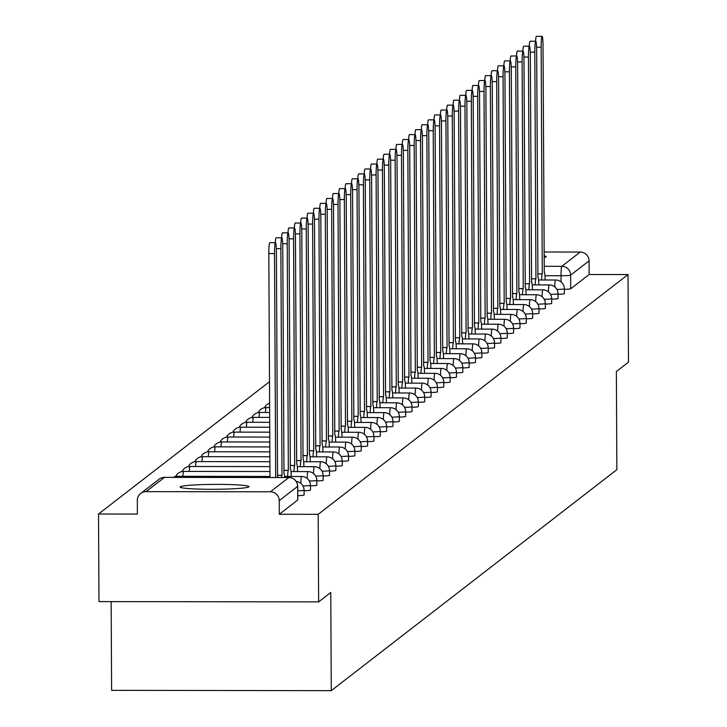 <?xml version="1.0" encoding="UTF-8"?>
<svg xmlns="http://www.w3.org/2000/svg" width="727" height="727" viewBox="0 0 727 727"><rect width="100%" height="100%" fill="white"/><g stroke="black" fill="none" stroke-linecap="round" stroke-linejoin="round"><path stroke-width="1.09" d="M544.132 257.503A34.414 2.454 -0.3 0 0 546.032 256.895A34.414 2.454 -0.3 0 0 546.186 256.667A34.414 2.454 -0.3 0 0 544.132 255.84M180.269 486.79A34.414 2.454 -0.3 0 0 180.123 487.017A34.414 2.454 -0.3 0 0 212.956 489.298A34.414 2.454 -0.3 0 0 248.807 486.89A34.414 2.454 -0.3 0 0 248.952 486.663A34.414 2.454 -0.3 0 0 216.119 484.382A34.414 2.454 -0.3 0 0 180.269 486.79M558.027 294.262A8.824 0.627 -0.3 0 0 564.361 293.681A8.824 0.627 -0.3 0 0 564.397 293.626A8.824 0.627 -0.3 0 0 564.361 293.563M551.684 299.17A8.824 0.627 -0.3 0 0 558.018 298.597A8.824 0.627 -0.3 0 0 558.054 298.533A8.824 0.627 -0.3 0 0 558.009 298.479M545.332 304.086A8.824 0.627 -0.3 0 0 551.666 303.504A8.824 0.627 -0.3 0 0 551.702 303.45A8.824 0.627 -0.3 0 0 551.666 303.395M538.98 309.002A8.824 0.627 -0.3 0 0 545.314 308.421A8.824 0.627 -0.3 0 0 545.35 308.357A8.824 0.627 -0.3 0 0 545.314 308.303M532.637 313.91A8.824 0.627 -0.3 0 0 538.971 313.328A8.824 0.627 -0.3 0 0 539.007 313.273A8.824 0.627 -0.3 0 0 538.971 313.219M526.284 318.826A8.824 0.627 -0.3 0 0 532.618 318.244A8.824 0.627 -0.3 0 0 532.655 318.19A8.824 0.627 -0.3 0 0 532.618 318.126M519.941 323.733A8.824 0.627 -0.3 0 0 526.275 323.161A8.824 0.627 -0.3 0 0 526.312 323.097A8.824 0.627 -0.3 0 0 526.275 323.042M513.589 328.649A8.824 0.627 -0.3 0 0 519.923 328.068A8.824 0.627 -0.3 0 0 519.959 328.013A8.824 0.627 -0.3 0 0 519.923 327.95M507.246 333.557A8.824 0.627 -0.3 0 0 513.571 332.984A8.824 0.627 -0.3 0 0 513.616 332.921A8.824 0.627 -0.3 0 0 513.571 332.866M500.894 338.473A8.824 0.627 -0.3 0 0 507.228 337.891A8.824 0.627 -0.3 0 0 507.264 337.837A8.824 0.627 -0.3 0 0 507.228 337.773M494.542 343.38A8.824 0.627 -0.3 0 0 500.876 342.808A8.824 0.627 -0.3 0 0 500.912 342.744A8.824 0.627 -0.3 0 0 500.876 342.69M488.199 348.297A8.824 0.627 -0.3 0 0 494.533 347.715A8.824 0.627 -0.3 0 0 494.569 347.66A8.824 0.627 -0.3 0 0 494.533 347.606M481.847 353.213A8.824 0.627 -0.3 0 0 488.18 352.631A8.824 0.627 -0.3 0 0 488.217 352.568A8.824 0.627 -0.3 0 0 488.18 352.513M475.503 358.12A8.824 0.627 -0.3 0 0 481.837 357.539A8.824 0.627 -0.3 0 0 481.874 357.484A8.824 0.627 -0.3 0 0 481.837 357.43M469.151 363.037A8.824 0.627 -0.3 0 0 475.485 362.455A8.824 0.627 -0.3 0 0 475.522 362.4A8.824 0.627 -0.3 0 0 475.485 362.337M462.808 367.944A8.824 0.627 -0.3 0 0 469.133 367.371A8.824 0.627 -0.3 0 0 469.179 367.308A8.824 0.627 -0.3 0 0 469.133 367.253M456.456 372.86A8.824 0.627 -0.3 0 0 462.79 372.279A8.824 0.627 -0.3 0 0 462.826 372.224A8.824 0.627 -0.3 0 0 462.79 372.16M450.104 377.767A8.824 0.627 -0.3 0 0 456.438 377.195A8.824 0.627 -0.3 0 0 456.474 377.131A8.824 0.627 -0.3 0 0 456.438 377.077M443.761 382.684A8.824 0.627 -0.3 0 0 450.095 382.102A8.824 0.627 -0.3 0 0 450.131 382.048A8.824 0.627 -0.3 0 0 450.095 381.984M437.409 387.591A8.824 0.627 -0.3 0 0 443.743 387.018A8.824 0.627 -0.3 0 0 443.779 386.955A8.824 0.627 -0.3 0 0 443.743 386.9M431.066 392.507A8.824 0.627 -0.3 0 0 437.4 391.926A8.824 0.627 -0.3 0 0 437.436 391.871A8.824 0.627 -0.3 0 0 437.4 391.817M424.713 397.424A8.824 0.627 -0.3 0 0 431.047 396.842A8.824 0.627 -0.3 0 0 431.084 396.778A8.824 0.627 -0.3 0 0 431.047 396.724M418.37 402.331A8.824 0.627 -0.3 0 0 424.695 401.749A8.824 0.627 -0.3 0 0 424.741 401.695A8.824 0.627 -0.3 0 0 424.695 401.64M412.018 407.247A8.824 0.627 -0.3 0 0 418.352 406.666A8.824 0.627 -0.3 0 0 418.388 406.611A8.824 0.627 -0.3 0 0 418.352 406.547M405.666 412.154A8.824 0.627 -0.3 0 0 412 411.582A8.824 0.627 -0.3 0 0 412.036 411.518A8.824 0.627 -0.3 0 0 412 411.464M399.323 417.071A8.824 0.627 -0.3 0 0 405.657 416.489A8.824 0.627 -0.3 0 0 405.693 416.435A8.824 0.627 -0.3 0 0 405.657 416.371M392.971 421.978A8.824 0.627 -0.3 0 0 399.305 421.406A8.824 0.627 -0.3 0 0 399.341 421.342A8.824 0.627 -0.3 0 0 399.305 421.287M386.628 426.894A8.824 0.627 -0.3 0 0 392.962 426.313A8.824 0.627 -0.3 0 0 392.998 426.258A8.824 0.627 -0.3 0 0 392.953 426.195M380.276 431.802A8.824 0.627 -0.3 0 0 386.61 431.229A8.824 0.627 -0.3 0 0 386.646 431.166A8.824 0.627 -0.3 0 0 386.61 431.111M373.923 436.718A8.824 0.627 -0.3 0 0 380.257 436.136A8.824 0.627 -0.3 0 0 380.303 436.082A8.824 0.627 -0.3 0 0 380.257 436.027M367.58 441.634A8.824 0.627 -0.3 0 0 373.914 441.053A8.824 0.627 -0.3 0 0 373.951 440.989A8.824 0.627 -0.3 0 0 373.914 440.935M361.228 446.542A8.824 0.627 -0.3 0 0 367.562 445.96A8.824 0.627 -0.3 0 0 367.598 445.905A8.824 0.627 -0.3 0 0 367.562 445.851M354.885 451.458A8.824 0.627 -0.3 0 0 361.219 450.876A8.824 0.627 -0.3 0 0 361.255 450.822A8.824 0.627 -0.3 0 0 361.219 450.758M348.533 456.365A8.824 0.627 -0.3 0 0 354.867 455.793A8.824 0.627 -0.3 0 0 354.903 455.729A8.824 0.627 -0.3 0 0 354.867 455.675M342.19 461.281A8.824 0.627 -0.3 0 0 348.524 460.7A8.824 0.627 -0.3 0 0 348.56 460.645A8.824 0.627 -0.3 0 0 348.515 460.582M335.838 466.189A8.824 0.627 -0.3 0 0 342.172 465.616A8.824 0.627 -0.3 0 0 342.208 465.553A8.824 0.627 -0.3 0 0 342.172 465.498M329.485 471.105A8.824 0.627 -0.3 0 0 335.819 470.523A8.824 0.627 -0.3 0 0 335.865 470.469A8.824 0.627 -0.3 0 0 335.819 470.405M323.142 476.012A8.824 0.627 -0.3 0 0 329.476 475.44A8.824 0.627 -0.3 0 0 329.513 475.376A8.824 0.627 -0.3 0 0 329.476 475.322M316.79 480.929A8.824 0.627 -0.3 0 0 323.124 480.347A8.824 0.627 -0.3 0 0 323.161 480.293A8.824 0.627 -0.3 0 0 323.124 480.238M310.447 485.845A8.824 0.627 -0.3 0 0 316.781 485.263A8.824 0.627 -0.3 0 0 316.818 485.2A8.824 0.627 -0.3 0 0 316.781 485.145M304.095 490.752A8.824 0.627 -0.3 0 0 310.429 490.171A8.824 0.627 -0.3 0 0 310.465 490.116A8.824 0.627 -0.3 0 0 310.429 490.062M297.752 495.669A8.824 0.627 -0.3 0 0 304.077 495.087A8.824 0.627 -0.3 0 0 304.122 495.032A8.824 0.627 -0.3 0 0 304.077 494.969M269.49 381.72L98.518 514.016L137.394 514.071L137.321 500.421A8.824 8.76 -127.7 0 1 146.063 491.634L270.399 491.806L288.828 477.539L164.502 477.366L146.063 491.634M111.149 601.611L111.613 690.35L331.276 690.65L330.767 592.514L318.635 601.892L318.181 514.316L628.028 274.561L628.482 362.137L616.36 371.524L616.869 469.66L331.276 690.65M318.635 601.892L98.972 601.592L98.518 514.016M544.105 251.996L580.237 252.051A8.824 8.76 52.3 0 1 589.07 260.866L570.64 275.124A8.824 0.627 179.7 0 1 561.035 275.742L544.968 275.724M628.028 274.561L589.143 274.506L589.07 260.866M297.661 486.236A8.824 0.627 179.7 0 1 297.697 486.299A8.824 0.627 179.7 0 1 297.661 486.354L279.232 500.621L279.295 514.262L318.181 514.316M279.232 500.621A8.824 8.76 -127.7 0 0 270.399 491.806M589.143 274.506L570.713 288.773A8.824 0.627 179.7 0 1 564.379 289.346M279.295 514.262L297.734 500.003A8.824 0.627 -0.3 0 0 297.77 499.94A8.824 0.627 -0.3 0 0 297.734 499.885M269.99 477.494L268.817 253.541A10.151 0.936 -89.9 0 1 269.762 242.664L275.478 242.673A10.151 0.936 90.1 0 0 274.524 253.55L275.697 477.503M277.578 477.503L276.396 252.096A10.151 0.936 90.1 0 0 275.478 242.673M284.711 477.512A8.824 0.818 90.1 0 0 284.057 473.759A8.824 0.818 90.1 0 0 283.993 473.786L282.748 247.189A10.151 0.936 90.1 0 0 281.822 237.765A10.151 0.936 90.1 0 0 280.876 248.634L282.003 475.322A8.824 0.818 90.1 0 0 281.513 477.512M275.306 242.673A10.151 0.936 -89.9 0 1 276.115 237.756L281.822 237.765M282.058 475.276L277.569 475.276M291.2 476.485A8.824 0.818 90.1 0 0 290.4 468.851A8.824 0.818 90.1 0 0 290.346 468.87L289.092 242.273A10.151 0.936 90.1 0 0 288.174 232.849A10.151 0.936 90.1 0 0 287.22 243.718L288.346 470.414A8.824 0.818 90.1 0 0 287.628 476.476M281.649 237.765A10.151 0.936 -89.9 0 1 282.467 232.84L288.174 232.849M288.41 470.369L283.912 470.36M297.543 471.569A8.824 0.818 90.1 0 0 296.752 463.935A8.824 0.818 90.1 0 0 296.689 463.962L295.444 237.365A10.151 0.936 90.1 0 0 294.526 227.942A10.151 0.936 90.1 0 0 293.572 238.81L294.699 465.498A8.824 0.818 90.1 0 0 293.972 471.569M288.001 232.849A10.151 0.936 -89.9 0 1 288.81 227.933L294.526 227.942M294.762 465.453L290.264 465.444M303.895 466.661A8.824 0.818 90.1 0 0 303.095 459.019A8.824 0.818 90.1 0 0 303.041 459.046L301.796 232.449A10.151 0.936 90.1 0 0 300.869 223.025A10.151 0.936 90.1 0 0 299.924 233.894L301.042 460.591A8.824 0.818 90.1 0 0 300.324 466.652M294.353 227.942A10.151 0.936 -89.9 0 1 295.162 223.016L300.869 223.025M301.105 460.545L296.616 460.536M310.247 461.745A8.824 0.818 90.1 0 0 309.448 454.111A8.824 0.818 90.1 0 0 309.384 454.13L308.139 227.533A10.151 0.936 90.1 0 0 307.221 218.109A10.151 0.936 90.1 0 0 306.267 228.987L307.394 455.675A8.824 0.818 90.1 0 0 306.667 461.745M300.696 223.025A10.151 0.936 -89.9 0 1 301.505 218.109L307.221 218.109M307.457 455.629L302.959 455.62M316.59 456.838A8.824 0.818 90.1 0 0 315.791 449.195A8.824 0.818 90.1 0 0 315.736 449.222L314.491 222.626A10.151 0.936 90.1 0 0 313.564 213.202A10.151 0.936 90.1 0 0 312.619 224.07L313.746 450.767A8.824 0.818 90.1 0 0 313.019 456.829M307.048 218.109A10.151 0.936 -89.9 0 1 307.857 213.193L313.564 213.202M313.8 450.713L309.311 450.713M322.942 451.921A8.824 0.818 90.1 0 0 322.143 444.288A8.824 0.818 90.1 0 0 322.088 444.306L320.834 217.709A10.151 0.936 90.1 0 0 319.916 208.285A10.151 0.936 90.1 0 0 318.962 219.163L320.089 445.851A8.824 0.818 90.1 0 0 319.362 451.912M313.392 213.202A10.151 0.936 -89.9 0 1 314.2 208.276L319.916 208.285M320.153 445.805L315.654 445.796M329.286 447.005A8.824 0.818 90.1 0 0 328.495 439.372A8.824 0.818 90.1 0 0 328.431 439.399L327.186 212.802A10.151 0.936 90.1 0 0 326.259 203.378A10.151 0.936 90.1 0 0 325.314 214.247L326.441 440.944A8.824 0.818 90.1 0 0 325.714 447.005M319.744 208.285A10.151 0.936 -89.9 0 1 320.552 203.369L326.259 203.378M326.505 440.889L322.006 440.889M335.638 442.098A8.824 0.818 90.1 0 0 334.838 434.464A8.824 0.818 90.1 0 0 334.783 434.482L333.529 207.886A10.151 0.936 90.1 0 0 332.612 198.462A10.151 0.936 90.1 0 0 331.657 209.34L332.784 436.027A8.824 0.818 90.1 0 0 332.066 442.089M326.087 203.378A10.151 0.936 -89.9 0 1 326.905 198.453L332.612 198.462M332.848 435.982L328.359 435.973M341.981 437.181A8.824 0.818 90.1 0 0 341.19 429.548A8.824 0.818 90.1 0 0 341.127 429.575L339.882 202.978A10.151 0.936 90.1 0 0 338.964 193.555A10.151 0.936 90.1 0 0 338.01 204.423L339.136 431.111A8.824 0.818 90.1 0 0 338.409 437.181M332.439 198.462A10.151 0.936 -89.9 0 1 333.248 193.546L338.964 193.555M339.2 431.066L334.702 431.066M348.333 432.274A8.824 0.818 90.1 0 0 347.533 424.641A8.824 0.818 90.1 0 0 347.479 424.659L346.234 198.062A10.151 0.936 90.1 0 0 345.307 188.638A10.151 0.936 90.1 0 0 344.362 199.507L345.489 426.204A8.824 0.818 90.1 0 0 344.762 432.265M338.791 193.555A10.151 0.936 -89.9 0 1 339.6 188.629L345.307 188.638M345.543 426.158L341.054 426.149M354.685 427.358A8.824 0.818 90.1 0 0 353.885 419.724A8.824 0.818 90.1 0 0 353.831 419.752L352.577 193.155A10.151 0.936 90.1 0 0 351.659 183.731A10.151 0.936 90.1 0 0 350.705 194.6L351.832 421.287A8.824 0.818 90.1 0 0 351.105 427.358M345.134 188.638A10.151 0.936 -89.9 0 1 345.943 183.722L351.659 183.731M351.895 421.242L347.397 421.233M361.028 422.451A8.824 0.818 90.1 0 0 360.238 414.808A8.824 0.818 90.1 0 0 360.174 414.835L358.929 188.238A10.151 0.936 90.1 0 0 358.002 178.815A10.151 0.936 90.1 0 0 357.057 189.683L358.184 416.38A8.824 0.818 90.1 0 0 357.457 422.442M351.486 183.731A10.151 0.936 -89.9 0 1 352.295 178.806L358.002 178.815M358.238 416.335L353.749 416.326M367.38 417.534A8.824 0.818 90.1 0 0 366.581 409.901A8.824 0.818 90.1 0 0 366.526 409.919L365.272 183.322A10.151 0.936 90.1 0 0 364.354 173.898A10.151 0.936 90.1 0 0 363.4 184.776L364.527 411.464A8.824 0.818 90.1 0 0 363.8 417.534M357.829 178.815A10.151 0.936 -89.9 0 1 358.638 173.898L364.354 173.898M364.59 411.418L360.092 411.409M373.723 412.627A8.824 0.818 90.1 0 0 372.933 404.984A8.824 0.818 90.1 0 0 372.869 405.012L371.624 178.415A10.151 0.936 90.1 0 0 370.697 168.991A10.151 0.936 90.1 0 0 369.752 179.86L370.879 406.557A8.824 0.818 90.1 0 0 370.152 412.618M364.182 173.898A10.151 0.936 -89.9 0 1 364.99 168.982L370.697 168.991M370.943 406.502L366.444 406.502M380.076 407.711A8.824 0.818 90.1 0 0 379.276 400.077A8.824 0.818 90.1 0 0 379.221 400.095L377.976 173.499A10.151 0.936 90.1 0 0 377.049 164.075A10.151 0.936 90.1 0 0 376.104 174.953L377.222 401.64A8.824 0.818 90.1 0 0 376.504 407.702M370.525 168.991A10.151 0.936 -89.9 0 1 371.343 164.066L377.049 164.075M377.286 401.595L372.797 401.586M386.428 402.794A8.824 0.818 90.1 0 0 385.628 395.161A8.824 0.818 90.1 0 0 385.564 395.188L384.319 168.591A10.151 0.936 90.1 0 0 383.402 159.168A10.151 0.936 90.1 0 0 382.447 170.036L383.574 396.733A8.824 0.818 90.1 0 0 382.847 402.794M376.877 164.075A10.151 0.936 -89.9 0 1 377.686 159.158L383.402 159.168M383.638 396.678L379.14 396.678M392.771 397.887A8.824 0.818 90.1 0 0 391.971 390.254A8.824 0.818 90.1 0 0 391.917 390.272L390.672 163.675A10.151 0.936 90.1 0 0 389.745 154.251A10.151 0.936 90.1 0 0 388.8 165.129L389.926 391.817A8.824 0.818 90.1 0 0 389.199 397.878M383.229 159.168A10.151 0.936 -89.9 0 1 384.038 154.242L389.745 154.251M389.981 391.771L385.492 391.762M399.123 392.971A8.824 0.818 90.1 0 0 398.323 385.337A8.824 0.818 90.1 0 0 398.269 385.365L397.015 158.768A10.151 0.936 90.1 0 0 396.097 149.344A10.151 0.936 90.1 0 0 395.143 160.213L396.27 386.9A8.824 0.818 90.1 0 0 395.543 392.971M389.572 154.251A10.151 0.936 -89.9 0 1 390.381 149.335L396.097 149.344M396.333 386.855L391.835 386.855M405.466 388.064A8.824 0.818 90.1 0 0 404.675 380.43A8.824 0.818 90.1 0 0 404.612 380.448L403.367 153.851A10.151 0.936 90.1 0 0 402.44 144.428A10.151 0.936 90.1 0 0 401.495 155.296L402.622 381.993A8.824 0.818 90.1 0 0 401.895 388.054M395.924 149.344A10.151 0.936 -89.9 0 1 396.733 144.419L402.44 144.428M402.676 381.948L398.187 381.939M411.818 383.147A8.824 0.818 90.1 0 0 411.019 375.514A8.824 0.818 90.1 0 0 410.964 375.541L409.71 148.944A10.151 0.936 90.1 0 0 408.792 139.52A10.151 0.936 90.1 0 0 407.838 150.389L408.965 377.077A8.824 0.818 90.1 0 0 408.238 383.147M402.267 144.428A10.151 0.936 -89.9 0 1 403.076 139.511L408.792 139.52M409.028 377.031L404.53 377.022M418.161 378.24A8.824 0.818 90.1 0 0 417.371 370.597A8.824 0.818 90.1 0 0 417.307 370.625L416.062 144.028A10.151 0.936 90.1 0 0 415.144 134.604A10.151 0.936 90.1 0 0 414.19 145.473L415.317 372.169A8.824 0.818 90.1 0 0 414.59 378.231M408.619 139.52A10.151 0.936 -89.9 0 1 409.428 134.595L415.144 134.604M415.381 372.124L410.882 372.115M424.513 373.324A8.824 0.818 90.1 0 0 423.714 365.69A8.824 0.818 90.1 0 0 423.659 365.708L422.414 139.111A10.151 0.936 90.1 0 0 421.487 129.688A10.151 0.936 90.1 0 0 420.542 140.565L421.66 367.253A8.824 0.818 90.1 0 0 420.942 373.324M414.963 134.604A10.151 0.936 -89.9 0 1 415.78 129.688L421.487 129.688M421.724 367.208L417.234 367.199M430.866 368.416A8.824 0.818 90.1 0 0 430.066 360.774A8.824 0.818 90.1 0 0 430.002 360.801L428.757 134.204A10.151 0.936 90.1 0 0 427.839 124.78A10.151 0.936 90.1 0 0 426.885 135.649L428.012 362.346A8.824 0.818 90.1 0 0 427.285 368.407M421.315 129.688A10.151 0.936 -89.9 0 1 422.123 124.771L427.839 124.78M428.076 362.291L423.577 362.291M437.209 363.5A8.824 0.818 90.1 0 0 436.409 355.866A8.824 0.818 90.1 0 0 436.354 355.885L435.109 129.288A10.151 0.936 90.1 0 0 434.183 119.864A10.151 0.936 90.1 0 0 433.237 130.742L434.364 357.43A8.824 0.818 90.1 0 0 433.637 363.491M427.667 124.78A10.151 0.936 -89.9 0 1 428.476 119.855L434.183 119.864M434.419 357.384L429.93 357.375M443.561 358.584A8.824 0.818 90.1 0 0 442.761 350.95A8.824 0.818 90.1 0 0 442.707 350.977L441.453 124.381A10.151 0.936 90.1 0 0 440.535 114.957A10.151 0.936 90.1 0 0 439.581 125.826L440.707 352.522A8.824 0.818 90.1 0 0 439.98 358.584M434.01 119.864A10.151 0.936 -89.9 0 1 434.819 114.948L440.535 114.957M440.771 352.468L436.273 352.468M449.904 353.676A8.824 0.818 90.1 0 0 449.113 346.043A8.824 0.818 90.1 0 0 449.05 346.061L447.805 119.464A10.151 0.936 90.1 0 0 446.878 110.041A10.151 0.936 90.1 0 0 445.933 120.918L447.06 347.606A8.824 0.818 90.1 0 0 446.333 353.667M440.362 114.957A10.151 0.936 -89.9 0 1 441.171 110.031L446.878 110.041M447.114 347.561L442.625 347.551M456.256 348.76A8.824 0.818 90.1 0 0 455.456 341.127A8.824 0.818 90.1 0 0 455.402 341.154L454.148 114.557A10.151 0.936 90.1 0 0 453.23 105.133A10.151 0.936 90.1 0 0 452.276 116.002L453.403 342.69A8.824 0.818 90.1 0 0 452.685 348.76M446.705 110.041A10.151 0.936 -89.9 0 1 447.523 105.124L453.23 105.133M453.466 342.644L448.968 342.644M462.599 343.853A8.824 0.818 90.1 0 0 461.809 336.219A8.824 0.818 90.1 0 0 461.745 336.237L460.5 109.641A10.151 0.936 90.1 0 0 459.582 100.217A10.151 0.936 90.1 0 0 458.628 111.086L459.755 337.782A8.824 0.818 90.1 0 0 459.028 343.844M453.057 105.133A10.151 0.936 -89.9 0 1 453.866 100.208L459.582 100.217M459.818 337.737L455.32 337.728M468.951 338.936A8.824 0.818 90.1 0 0 468.152 331.303A8.824 0.818 90.1 0 0 468.097 331.33L466.852 104.733A10.151 0.936 90.1 0 0 465.925 95.31A10.151 0.936 90.1 0 0 464.98 106.178L466.098 332.866A8.824 0.818 90.1 0 0 465.38 338.936M459.4 100.217A10.151 0.936 -89.9 0 1 460.218 95.301L465.925 95.31M466.161 332.821L461.672 332.812M475.304 334.029A8.824 0.818 90.1 0 0 474.504 326.387A8.824 0.818 90.1 0 0 474.44 326.414L473.195 99.817A10.151 0.936 90.1 0 0 472.277 90.393A10.151 0.936 90.1 0 0 471.323 101.262L472.45 327.959A8.824 0.818 90.1 0 0 471.723 334.02M465.753 95.31A10.151 0.936 -89.9 0 1 466.561 90.384L472.277 90.393M472.514 327.913L468.015 327.904M481.647 329.113A8.824 0.818 90.1 0 0 480.847 321.479A8.824 0.818 90.1 0 0 480.792 321.498L479.547 94.901A10.151 0.936 90.1 0 0 478.62 85.477A10.151 0.936 90.1 0 0 477.675 96.355L478.802 323.042A8.824 0.818 90.1 0 0 478.075 329.113M472.105 90.393A10.151 0.936 -89.9 0 1 472.913 85.477L478.62 85.477M478.857 322.997L474.367 322.988M487.999 324.206A8.824 0.818 90.1 0 0 487.199 316.563A8.824 0.818 90.1 0 0 487.145 316.59L485.89 89.994A10.151 0.936 90.1 0 0 484.973 80.57A10.151 0.936 90.1 0 0 484.018 91.438L485.145 318.135A8.824 0.818 90.1 0 0 484.418 324.197M478.448 85.477A10.151 0.936 -89.9 0 1 479.257 80.561L484.973 80.57M485.209 318.081L480.711 318.081M494.342 319.289A8.824 0.818 90.1 0 0 493.551 311.656A8.824 0.818 90.1 0 0 493.488 311.674L492.243 85.077A10.151 0.936 90.1 0 0 491.316 75.653A10.151 0.936 90.1 0 0 490.371 86.531L491.497 313.219A8.824 0.818 90.1 0 0 490.77 319.28M484.8 80.57A10.151 0.936 -89.9 0 1 485.609 75.644L491.316 75.653M491.552 313.173L487.063 313.164M500.694 314.373A8.824 0.818 90.1 0 0 499.894 306.739A8.824 0.818 90.1 0 0 499.84 306.767L498.586 80.17A10.151 0.936 90.1 0 0 497.668 70.746A10.151 0.936 90.1 0 0 496.714 81.615L497.841 308.312A8.824 0.818 90.1 0 0 497.123 314.373M491.143 75.653A10.151 0.936 -89.9 0 1 491.961 70.737L497.668 70.746M497.904 308.257L493.406 308.257M507.037 309.466A8.824 0.818 90.1 0 0 506.246 301.832A8.824 0.818 90.1 0 0 506.183 301.85L504.938 75.254A10.151 0.936 90.1 0 0 504.02 65.83A10.151 0.936 90.1 0 0 503.066 76.708L504.193 303.395A8.824 0.818 90.1 0 0 503.466 309.457M497.495 70.746A10.151 0.936 -89.9 0 1 498.304 65.821L504.02 65.83M504.256 303.35L499.758 303.341M513.389 304.549A8.824 0.818 90.1 0 0 512.59 296.916A8.824 0.818 90.1 0 0 512.535 296.943L511.29 70.346A10.151 0.936 90.1 0 0 510.363 60.923A10.151 0.936 90.1 0 0 509.418 71.791L510.536 298.479A8.824 0.818 90.1 0 0 509.818 304.549M503.847 65.83A10.151 0.936 -89.9 0 1 504.656 60.914L510.363 60.923M510.599 298.433L506.11 298.433M519.741 299.642A8.824 0.818 90.1 0 0 518.942 292.009A8.824 0.818 90.1 0 0 518.878 292.027L517.633 65.43A10.151 0.936 90.1 0 0 516.715 56.006A10.151 0.936 90.1 0 0 515.761 66.875L516.888 293.572A8.824 0.818 90.1 0 0 516.161 299.633M510.19 60.923A10.151 0.936 -89.9 0 1 510.999 55.997L516.715 56.006M516.952 293.526L512.453 293.517M526.084 294.726A8.824 0.818 90.1 0 0 525.285 287.092A8.824 0.818 90.1 0 0 525.23 287.12L523.985 60.523A10.151 0.936 90.1 0 0 523.058 51.099A10.151 0.936 90.1 0 0 522.113 61.968L523.24 288.655A8.824 0.818 90.1 0 0 522.513 294.726M516.543 56.006A10.151 0.936 -89.9 0 1 517.351 51.09L523.058 51.099M523.295 288.61L518.805 288.601M532.437 289.819A8.824 0.818 90.1 0 0 531.637 282.176A8.824 0.818 90.1 0 0 531.582 282.203L530.328 55.606A10.151 0.936 90.1 0 0 529.41 46.183A10.151 0.936 90.1 0 0 528.456 57.051L529.583 283.748A8.824 0.818 90.1 0 0 528.856 289.809M522.886 51.099A10.151 0.936 -89.9 0 1 523.694 46.174L529.41 46.183M529.647 283.703L525.148 283.694M538.78 284.902A8.824 0.818 90.1 0 0 537.989 277.269A8.824 0.818 90.1 0 0 537.925 277.287L536.68 50.69A10.151 0.936 90.1 0 0 535.754 41.266A10.151 0.936 90.1 0 0 534.808 52.144L535.935 278.832A8.824 0.818 90.1 0 0 535.208 284.902M529.238 46.183A10.151 0.936 -89.9 0 1 530.047 41.266L535.754 41.266M535.99 278.786L531.501 278.777M545.132 279.995A8.824 0.818 90.1 0 0 544.332 272.352A8.824 0.818 90.1 0 0 544.278 272.38L543.024 45.783A10.151 0.936 90.1 0 0 542.106 36.359A10.151 0.936 90.1 0 0 541.152 47.228L542.278 273.925A8.824 0.818 90.1 0 0 541.56 279.986M535.581 41.266A10.151 0.936 -89.9 0 1 536.399 36.35L542.106 36.359M542.342 273.87L537.844 273.87M564.397 293.626L564.37 288.783A8.824 0.627 179.7 0 1 564.334 288.846A8.824 0.627 179.7 0 1 556.909 289.446M558.054 298.533L558.027 293.699A8.824 0.627 179.7 0 1 557.991 293.753A8.824 0.627 179.7 0 1 550.557 294.353M551.702 303.45L551.675 298.606A8.824 0.627 179.7 0 1 551.639 298.67A8.824 0.627 179.7 0 1 544.214 299.27M545.35 308.357L545.332 303.522A8.824 0.627 179.7 0 1 545.295 303.577A8.824 0.627 179.7 0 1 537.862 304.177M539.007 313.273L538.98 308.43A8.824 0.627 179.7 0 1 538.943 308.493A8.824 0.627 179.7 0 1 531.519 309.093M532.655 318.19L532.637 313.346A8.824 0.627 179.7 0 1 532.591 313.401A8.824 0.627 179.7 0 1 525.167 314M526.312 323.097L526.284 318.253A8.824 0.627 179.7 0 1 526.248 318.317A8.824 0.627 179.7 0 1 518.814 318.917M519.959 328.013L519.932 323.17A8.824 0.627 179.7 0 1 519.896 323.224A8.824 0.627 179.7 0 1 512.471 323.833M513.616 332.921L513.589 328.086A8.824 0.627 179.7 0 1 513.553 328.141A8.824 0.627 179.7 0 1 506.119 328.74M507.264 337.837L507.237 332.993A8.824 0.627 179.7 0 1 507.201 333.057A8.824 0.627 179.7 0 1 499.776 333.657M500.912 342.744L500.894 337.91A8.824 0.627 179.7 0 1 500.858 337.964A8.824 0.627 179.7 0 1 493.424 338.564M494.569 347.66L494.542 342.817A8.824 0.627 179.7 0 1 494.505 342.88A8.824 0.627 179.7 0 1 487.081 343.48M488.217 352.568L488.199 347.733A8.824 0.627 179.7 0 1 488.153 347.788A8.824 0.627 179.7 0 1 480.729 348.387M481.874 357.484L481.847 352.64A8.824 0.627 179.7 0 1 481.81 352.704A8.824 0.627 179.7 0 1 474.377 353.304M475.522 362.4L475.494 357.557A8.824 0.627 179.7 0 1 475.458 357.611A8.824 0.627 179.7 0 1 468.034 358.211M469.179 367.308L469.151 362.464A8.824 0.627 179.7 0 1 469.115 362.528A8.824 0.627 179.7 0 1 461.681 363.127M462.826 372.224L462.799 367.38A8.824 0.627 179.7 0 1 462.763 367.435A8.824 0.627 179.7 0 1 455.338 368.044M456.474 377.131L456.456 372.297A8.824 0.627 179.7 0 1 456.42 372.351A8.824 0.627 179.7 0 1 448.986 372.951M450.131 382.048L450.104 377.204A8.824 0.627 179.7 0 1 450.068 377.268A8.824 0.627 179.7 0 1 442.643 377.867M443.779 386.955L443.761 382.12A8.824 0.627 179.7 0 1 443.715 382.175A8.824 0.627 179.7 0 1 436.291 382.775M437.436 391.871L437.409 387.028A8.824 0.627 179.7 0 1 437.372 387.091A8.824 0.627 179.7 0 1 429.939 387.691M431.084 396.778L431.056 391.944A8.824 0.627 179.7 0 1 431.02 391.998A8.824 0.627 179.7 0 1 423.596 392.598M424.741 401.695L424.713 396.851A8.824 0.627 179.7 0 1 424.677 396.915A8.824 0.627 179.7 0 1 417.243 397.515M418.388 406.611L418.361 401.767A8.824 0.627 179.7 0 1 418.325 401.822A8.824 0.627 179.7 0 1 410.9 402.422M412.036 411.518L412.018 406.675A8.824 0.627 179.7 0 1 411.973 406.738A8.824 0.627 179.7 0 1 404.548 407.338M405.693 416.435L405.666 411.591A8.824 0.627 179.7 0 1 405.63 411.646A8.824 0.627 179.7 0 1 398.196 412.254M399.341 421.342L399.314 416.507A8.824 0.627 179.7 0 1 399.277 416.562A8.824 0.627 179.7 0 1 391.853 417.162M392.998 426.258L392.971 421.415A8.824 0.627 179.7 0 1 392.934 421.478A8.824 0.627 179.7 0 1 385.501 422.078M386.646 431.166L386.619 426.331A8.824 0.627 179.7 0 1 386.582 426.385A8.824 0.627 179.7 0 1 379.158 426.985M380.303 436.082L380.276 431.238A8.824 0.627 179.7 0 1 380.239 431.302A8.824 0.627 179.7 0 1 372.806 431.902M373.951 440.989L373.923 436.155A8.824 0.627 179.7 0 1 373.887 436.209A8.824 0.627 179.7 0 1 366.463 436.809M367.598 445.905L367.58 441.062A8.824 0.627 179.7 0 1 367.535 441.125A8.824 0.627 179.7 0 1 360.11 441.725M361.255 450.822L361.228 445.978A8.824 0.627 179.7 0 1 361.192 446.033A8.824 0.627 179.7 0 1 353.758 446.632M354.903 455.729L354.876 450.885A8.824 0.627 179.7 0 1 354.84 450.949A8.824 0.627 179.7 0 1 347.415 451.549M348.56 460.645L348.533 455.802A8.824 0.627 179.7 0 1 348.497 455.856A8.824 0.627 179.7 0 1 341.063 456.465M342.208 465.553L342.181 460.718A8.824 0.627 179.7 0 1 342.144 460.773A8.824 0.627 179.7 0 1 334.72 461.372M335.865 470.469L335.838 465.625A8.824 0.627 179.7 0 1 335.801 465.689A8.824 0.627 179.7 0 1 328.368 466.289M329.513 475.376L329.485 470.542A8.824 0.627 179.7 0 1 329.449 470.596A8.824 0.627 179.7 0 1 322.025 471.196M323.161 480.293L323.142 475.449A8.824 0.627 179.7 0 1 323.097 475.513A8.824 0.627 179.7 0 1 315.672 476.112M316.818 485.2L316.79 480.365A8.824 0.627 179.7 0 1 316.754 480.42A8.824 0.627 179.7 0 1 309.32 481.02M310.465 490.116L310.438 485.272A8.824 0.627 179.7 0 1 310.402 485.336A8.824 0.627 179.7 0 1 302.977 485.936M304.122 495.032L304.095 490.189A8.824 0.627 179.7 0 1 304.059 490.243A8.824 0.627 179.7 0 1 297.725 490.825M561.071 281.949L561.035 275.742A8.824 0.818 90.1 0 1 561.807 266.318L580.237 252.051M544.187 266.291L561.807 266.318A8.824 8.76 52.3 0 1 570.64 275.124L570.713 288.773M177.361 476.349A8.824 0.818 90.1 0 0 177.297 476.321A8.824 0.818 90.1 0 0 177.243 476.349A8.824 0.818 90.1 0 0 176.915 477.366M284.639 476.476L301.632 476.494A8.824 0.818 90.1 0 0 301.569 476.521A8.824 0.818 -89.9 0 0 300.824 483.382M183.704 471.432A8.824 0.818 90.1 0 0 183.649 471.414A8.824 0.818 90.1 0 0 183.595 471.432A8.824 0.818 90.1 0 0 182.913 476.33M290.982 471.559L307.975 471.587A8.824 0.818 90.1 0 0 307.921 471.605A8.824 0.818 -89.9 0 0 307.176 478.466M190.056 466.525A8.824 0.818 90.1 0 0 190.001 466.498A8.824 0.818 90.1 0 0 189.938 466.525A8.824 0.818 90.1 0 0 189.256 471.423M297.334 466.652L314.328 466.67A8.824 0.818 90.1 0 0 314.264 466.698A8.824 0.818 -89.9 0 0 313.519 473.55M196.408 461.609A8.824 0.818 90.1 0 0 196.345 461.59A8.824 0.818 90.1 0 0 196.29 461.609A8.824 0.818 90.1 0 0 195.608 466.507M303.686 461.736L320.671 461.763A8.824 0.818 90.1 0 0 320.616 461.781A8.824 0.818 -89.9 0 0 319.871 468.642M202.751 456.701A8.824 0.818 90.1 0 0 202.697 456.674A8.824 0.818 90.1 0 0 202.633 456.701A8.824 0.818 90.1 0 0 201.961 461.6M310.029 456.829L327.023 456.847A8.824 0.818 90.1 0 0 326.968 456.874A8.824 0.818 -89.9 0 0 326.223 463.726M209.103 451.785A8.824 0.818 90.1 0 0 209.04 451.767A8.824 0.818 90.1 0 0 208.985 451.785A8.824 0.818 90.1 0 0 208.304 456.683M316.381 451.912L333.375 451.94A8.824 0.818 90.1 0 0 333.311 451.958A8.824 0.818 -89.9 0 0 332.566 458.819M215.446 446.878A8.824 0.818 90.1 0 0 215.392 446.851A8.824 0.818 90.1 0 0 215.328 446.878A8.824 0.818 90.1 0 0 214.656 451.776M322.724 446.996L339.718 447.023A8.824 0.818 90.1 0 0 339.663 447.05A8.824 0.818 -89.9 0 0 338.918 453.902M221.799 441.961A8.824 0.818 90.1 0 0 221.735 441.943A8.824 0.818 90.1 0 0 221.68 441.961A8.824 0.818 90.1 0 0 220.999 446.86M329.077 442.089L346.07 442.107A8.824 0.818 90.1 0 0 346.007 442.134A8.824 0.818 -89.9 0 0 345.261 448.995M228.142 437.045A8.824 0.818 90.1 0 0 228.087 437.027A8.824 0.818 90.1 0 0 228.033 437.045A8.824 0.818 90.1 0 0 227.351 441.943M335.429 437.172L352.413 437.2A8.824 0.818 90.1 0 0 352.359 437.218A8.824 0.818 -89.9 0 0 351.614 444.079M234.494 432.138A8.824 0.818 90.1 0 0 234.439 432.111A8.824 0.818 90.1 0 0 234.376 432.138A8.824 0.818 90.1 0 0 233.694 437.036M341.772 432.265L358.765 432.283A8.824 0.818 90.1 0 0 358.711 432.311A8.824 0.818 -89.9 0 0 357.957 439.172M240.846 427.222A8.824 0.818 90.1 0 0 240.782 427.203A8.824 0.818 90.1 0 0 240.728 427.222A8.824 0.818 90.1 0 0 240.046 432.12M348.124 427.349L365.118 427.376A8.824 0.818 90.1 0 0 365.054 427.394A8.824 0.818 -89.9 0 0 364.309 434.255M247.189 422.314A8.824 0.818 90.1 0 0 247.135 422.287A8.824 0.818 90.1 0 0 247.071 422.314A8.824 0.818 90.1 0 0 246.398 427.212M354.467 422.442L371.461 422.46A8.824 0.818 90.1 0 0 371.406 422.487A8.824 0.818 -89.9 0 0 370.661 429.339M253.541 417.398A8.824 0.818 90.1 0 0 253.478 417.38A8.824 0.818 90.1 0 0 253.423 417.398A8.824 0.818 90.1 0 0 252.742 422.296M360.819 417.525L377.813 417.552A8.824 0.818 90.1 0 0 377.749 417.571A8.824 0.818 -89.9 0 0 377.004 424.432M259.884 412.491A8.824 0.818 90.1 0 0 259.83 412.463A8.824 0.818 90.1 0 0 259.775 412.491A8.824 0.818 90.1 0 0 259.094 417.389M367.162 412.618L384.156 412.636A8.824 0.818 90.1 0 0 384.101 412.663A8.824 0.818 -89.9 0 0 383.356 419.515M266.236 407.574A8.824 0.818 90.1 0 0 266.182 407.556A8.824 0.818 90.1 0 0 266.118 407.574A8.824 0.818 90.1 0 0 265.437 412.473M373.514 407.702L390.508 407.729A8.824 0.818 90.1 0 0 390.444 407.747A8.824 0.818 -89.9 0 0 389.699 414.608M379.867 402.785L396.851 402.813A8.824 0.818 90.1 0 0 396.797 402.84A8.824 0.818 -89.9 0 0 396.051 409.692M386.21 397.878L403.203 397.896A8.824 0.818 90.1 0 0 403.149 397.923A8.824 0.818 -89.9 0 0 402.394 404.785M392.562 392.962L409.555 392.989A8.824 0.818 90.1 0 0 409.492 393.007A8.824 0.818 -89.9 0 0 408.747 399.868M398.905 388.054L415.899 388.073A8.824 0.818 90.1 0 0 415.844 388.1A8.824 0.818 -89.9 0 0 415.099 394.961M405.257 383.138L422.251 383.165A8.824 0.818 90.1 0 0 422.187 383.184A8.824 0.818 -89.9 0 0 421.442 390.045M411.6 378.231L428.594 378.249A8.824 0.818 90.1 0 0 428.539 378.276A8.824 0.818 -89.9 0 0 427.794 385.128M417.952 373.315L434.946 373.342A8.824 0.818 90.1 0 0 434.882 373.36A8.824 0.818 -89.9 0 0 434.137 380.221M424.304 368.407L441.289 368.425A8.824 0.818 90.1 0 0 441.234 368.453A8.824 0.818 -89.9 0 0 440.489 375.305M430.648 363.491L447.641 363.518A8.824 0.818 90.1 0 0 447.587 363.536A8.824 0.818 -89.9 0 0 446.832 370.397M437 358.575L453.993 358.602A8.824 0.818 90.1 0 0 453.93 358.629A8.824 0.818 -89.9 0 0 453.185 365.481M443.343 353.667L460.336 353.685A8.824 0.818 90.1 0 0 460.282 353.713A8.824 0.818 -89.9 0 0 459.537 360.574M449.695 348.751L466.689 348.778A8.824 0.818 90.1 0 0 466.625 348.796A8.824 0.818 -89.9 0 0 465.88 355.657M456.038 343.844L473.032 343.862A8.824 0.818 90.1 0 0 472.977 343.889A8.824 0.818 -89.9 0 0 472.232 350.75M462.39 338.927L479.384 338.955A8.824 0.818 90.1 0 0 479.32 338.973A8.824 0.818 -89.9 0 0 478.575 345.834M468.742 334.02L485.727 334.038A8.824 0.818 90.1 0 0 485.672 334.066A8.824 0.818 -89.9 0 0 484.927 340.918M475.085 329.104L492.079 329.131A8.824 0.818 90.1 0 0 492.025 329.149A8.824 0.818 -89.9 0 0 491.27 336.01M481.438 324.197L498.431 324.215A8.824 0.818 90.1 0 0 498.368 324.242A8.824 0.818 -89.9 0 0 497.622 331.094M487.781 319.28L504.774 319.307A8.824 0.818 90.1 0 0 504.72 319.326A8.824 0.818 -89.9 0 0 503.975 326.187M494.133 314.364L511.126 314.391A8.824 0.818 90.1 0 0 511.063 314.418A8.824 0.818 -89.9 0 0 510.318 321.27M500.476 309.457L517.47 309.475A8.824 0.818 90.1 0 0 517.415 309.502A8.824 0.818 -89.9 0 0 516.67 316.363M506.828 304.54L523.822 304.568A8.824 0.818 90.1 0 0 523.758 304.586A8.824 0.818 -89.9 0 0 523.013 311.447M513.18 299.633L530.165 299.651A8.824 0.818 90.1 0 0 530.11 299.678A8.824 0.818 -89.9 0 0 529.365 306.54M519.523 294.717L536.517 294.744A8.824 0.818 90.1 0 0 536.462 294.762A8.824 0.818 -89.9 0 0 535.708 301.623M525.875 289.809L542.869 289.828A8.824 0.818 90.1 0 0 542.805 289.855A8.824 0.818 -89.9 0 0 542.06 296.707M532.219 284.893L549.212 284.92A8.824 0.818 90.1 0 0 549.158 284.939A8.824 0.818 -89.9 0 0 548.412 291.8M538.571 279.986L555.564 280.004A8.824 0.818 90.1 0 0 555.501 280.031A8.824 0.818 -89.9 0 0 554.756 286.883M297.734 500.003L297.661 486.354A8.824 8.76 52.3 0 0 288.828 477.539A8.824 0.818 -89.9 0 1 288.892 477.521L164.556 477.348A8.824 0.818 -89.9 0 1 164.62 477.366M159.149 479.193A8.824 8.76 -127.7 0 1 164.502 477.366A8.824 0.818 -89.9 0 1 164.556 477.348A8.824 8.824 0 0 0 159.149 479.193L140.711 493.46M274.524 253.55L268.817 253.541M282.003 475.322L277.569 475.322M280.876 248.634L276.324 248.625M288.346 470.414L283.921 470.405M287.22 243.718L282.667 243.718M294.699 465.498L290.264 465.498M293.572 238.81L289.019 238.801M301.042 460.591L296.616 460.582M299.924 233.894L295.371 233.894M307.394 455.675L302.959 455.675M306.267 228.987L301.714 228.978M313.746 450.767L309.311 450.758M312.619 224.07L308.066 224.07M320.089 445.851L315.654 445.842M318.962 219.163L314.409 219.154M326.441 440.944L322.006 440.935M325.314 214.247L320.761 214.238M332.784 436.027L328.359 436.018M331.657 209.34L327.105 209.331M339.136 431.111L334.702 431.111M338.01 204.423L333.457 204.414M345.489 426.204L341.054 426.195M344.362 199.507L339.809 199.507M351.832 421.287L347.397 421.287M350.705 194.6L346.152 194.591M358.184 416.38L353.749 416.371M357.057 189.683L352.504 189.683M364.527 411.464L360.092 411.464M363.4 184.776L358.847 184.767M370.879 406.557L366.444 406.547M369.752 179.86L365.199 179.86M377.222 401.64L372.797 401.631M376.104 174.953L371.552 174.943M383.574 396.733L379.14 396.724M382.447 170.036L377.895 170.027M389.926 391.817L385.492 391.808M388.8 165.129L384.247 165.12M396.27 386.9L391.835 386.9M395.143 160.213L390.59 160.204M402.622 381.993L398.187 381.984M401.495 155.296L396.942 155.296M408.965 377.077L404.53 377.077M407.838 150.389L403.285 150.38M415.317 372.169L410.882 372.16M414.19 145.473L409.637 145.473M421.66 367.253L417.234 367.253M420.542 140.565L415.989 140.556M428.012 362.346L423.577 362.337M426.885 135.649L422.332 135.649M434.364 357.43L429.93 357.42M433.237 130.742L428.685 130.733M440.707 352.522L436.273 352.513M439.581 125.826L435.028 125.816M447.06 347.606L442.625 347.597M445.933 120.918L441.38 120.909M453.403 342.69L448.968 342.69M452.276 116.002L447.723 115.993M459.755 337.782L455.32 337.773M458.628 111.086L454.075 111.086M466.098 332.866L461.672 332.866M464.98 106.178L460.427 106.169M472.45 327.959L468.015 327.95M471.323 101.262L466.77 101.262M478.802 323.042L474.367 323.042M477.675 96.355L473.123 96.346M485.145 318.135L480.711 318.126M484.018 91.438L479.466 91.438M491.497 313.219L487.063 313.21M490.371 86.531L485.818 86.522M497.841 308.312L493.406 308.303M496.714 81.615L492.161 81.606M504.193 303.395L499.758 303.386M503.066 76.708L498.513 76.698M510.536 298.479L506.11 298.479M509.418 71.791L504.865 71.782M516.888 293.572L512.453 293.563M515.761 66.875L511.208 66.875M523.24 288.655L518.805 288.655M522.113 61.968L517.56 61.959M529.583 283.748L525.148 283.739M528.456 57.051L523.903 57.051M535.935 278.832L531.501 278.832M534.808 52.144L530.256 52.135M542.278 273.925L537.853 273.915M541.152 47.228L536.599 47.228M304.095 490.189A8.824 8.824 0 0 0 296.225 481.465M269.981 476.458L177.297 476.321A8.824 8.824 0 0 0 173.144 477.357M310.438 485.272A8.824 8.824 0 0 0 301.632 476.494M269.953 471.532L183.649 471.414A8.824 8.824 0 0 0 175.652 476.476M316.79 480.365A8.824 8.824 0 0 0 307.975 471.587M269.935 466.616L190.001 466.498A8.824 8.824 0 0 0 182.004 471.569M323.142 475.449A8.824 8.824 0 0 0 314.328 466.67M269.908 461.69L196.345 461.59A8.824 8.824 0 0 0 188.348 466.652M329.485 470.542A8.824 8.824 0 0 0 320.671 461.763M269.881 456.765L202.697 456.674A8.824 8.824 0 0 0 194.7 461.745M335.838 465.625A8.824 8.824 0 0 0 327.023 456.847M269.853 451.849L209.04 451.767A8.824 8.824 0 0 0 201.043 456.829M342.181 460.718A8.824 8.824 0 0 0 333.375 451.94M269.826 446.923L215.392 446.851A8.824 8.824 0 0 0 207.395 451.912M348.533 455.802A8.824 8.824 0 0 0 339.718 447.023M269.799 442.007L221.735 441.943A8.824 8.824 0 0 0 213.747 447.005M354.876 450.885A8.824 8.824 0 0 0 346.07 442.107M269.781 437.081L228.087 437.027A8.824 8.824 0 0 0 220.09 442.089M361.228 445.978A8.824 8.824 0 0 0 352.413 437.2M269.753 432.165L234.439 432.111A8.824 8.824 0 0 0 226.442 437.181M367.58 441.062A8.824 8.824 0 0 0 358.765 432.283M269.726 427.24L240.782 427.203A8.824 8.824 0 0 0 232.785 432.265M373.923 436.155A8.824 8.824 0 0 0 365.118 427.376M269.699 422.323L247.135 422.287A8.824 8.824 0 0 0 239.138 427.358M380.276 431.238A8.824 8.824 0 0 0 371.461 422.46M269.672 417.398L253.478 417.38A8.824 8.824 0 0 0 245.49 422.442M386.619 426.331A8.824 8.824 0 0 0 377.813 417.552M269.644 412.482L259.83 412.463A8.824 8.824 0 0 0 251.833 417.534M392.971 421.415A8.824 8.824 0 0 0 384.156 412.636M269.626 407.556L266.182 407.556A8.824 8.824 0 0 0 258.185 412.618M399.314 416.507A8.824 8.824 0 0 0 390.508 407.729M269.599 403.14A8.824 8.824 0 0 0 264.528 407.702M405.666 411.591A8.824 8.824 0 0 0 396.851 402.813M412.018 406.675A8.824 8.824 0 0 0 403.203 397.896M418.361 401.767A8.824 8.824 0 0 0 409.555 392.989M424.713 396.851A8.824 8.824 0 0 0 415.899 388.073M431.056 391.944A8.824 8.824 0 0 0 422.251 383.165M437.409 387.028A8.824 8.824 0 0 0 428.594 378.249M443.761 382.12A8.824 8.824 0 0 0 434.946 373.342M450.104 377.204A8.824 8.824 0 0 0 441.289 368.425M456.456 372.297A8.824 8.824 0 0 0 447.641 363.518M462.799 367.38A8.824 8.824 0 0 0 453.993 358.602M469.151 362.464A8.824 8.824 0 0 0 460.336 353.685M475.494 357.557A8.824 8.824 0 0 0 466.689 348.778M481.847 352.64A8.824 8.824 0 0 0 473.032 343.862M488.199 347.733A8.824 8.824 0 0 0 479.384 338.955M494.542 342.817A8.824 8.824 0 0 0 485.727 334.038M500.894 337.91A8.824 8.824 0 0 0 492.079 329.131M507.237 332.993A8.824 8.824 0 0 0 498.431 324.215M513.589 328.086A8.824 8.824 0 0 0 504.774 319.307M519.932 323.17A8.824 8.824 0 0 0 511.126 314.391M526.284 318.253A8.824 8.824 0 0 0 517.47 309.475M532.637 313.346A8.824 8.824 0 0 0 523.822 304.568M538.98 308.43A8.824 8.824 0 0 0 530.165 299.651M545.332 303.522A8.824 8.824 0 0 0 536.517 294.744M551.675 298.606A8.824 8.824 0 0 0 542.869 289.828M558.027 293.699A8.824 8.824 0 0 0 549.212 284.92M564.37 288.783A8.824 8.824 0 0 0 555.564 280.004M297.77 499.94L297.697 486.299A8.824 8.824 0 0 0 288.892 477.521"/></g></svg>
